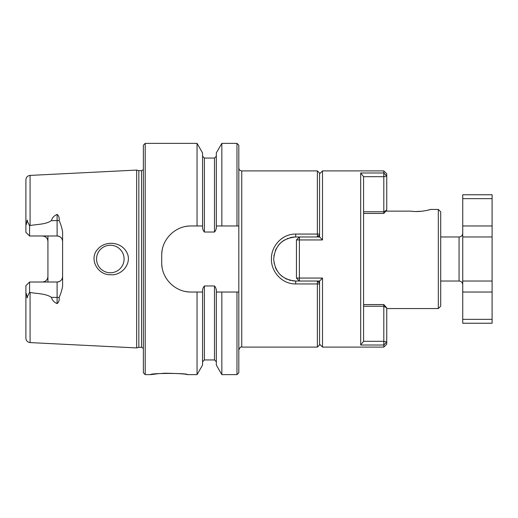 <?xml version="1.0" encoding="UTF-8"?>
<svg xmlns="http://www.w3.org/2000/svg" width="518" height="518" viewBox="0 0 518 518"><rect width="100%" height="100%" fill="white"/><g stroke="black" fill="none" stroke-linecap="round" stroke-linejoin="round"><path stroke-width="0.78" d="M462.736 225.965L492.1 225.965L492.1 319.347L462.736 319.347L462.736 194.762L492.1 194.762L492.1 198.653L462.736 198.653M492.1 236.972L462.736 236.972M492.1 281.028L462.736 281.028M492.1 319.347L492.1 323.238L462.736 323.238L462.736 319.347M492.1 225.965L492.1 198.653M440.708 236.972L459.065 236.972L459.065 281.028C461.292 281.242 462.516 282.465 462.736 284.699M462.736 233.301C462.516 235.535 461.292 236.758 459.065 236.972M360.683 172.986L383.812 172.986L383.812 170.901L386.745 173.834L386.745 176.003L383.812 172.986L383.812 176.683L363.571 176.683L360.683 172.986L360.683 345.014L363.571 341.317L383.812 341.317L386.745 341.997L386.745 344.166L383.812 347.099L383.812 345.014L386.745 341.997L386.745 307.899L383.812 306.242L363.617 306.242M363.571 176.683L363.571 341.317M319.567 236.972L319.567 173.103L317.366 170.901L317.366 234.058L295.707 234.058C282.401 233.799 271.121 245.849 271.406 259.026C271.134 272.183 282.433 284.188 295.707 283.942L319.567 283.961L319.567 283.229L317.366 281.028L317.366 347.099L241.744 347.099C240.902 346.445 239.925 347.423 238.811 350.038M319.567 173.834L322.507 170.901L322.507 239.944L319.612 236.972L299.378 236.972L296.445 239.912L299.378 239.944L299.378 236.972M319.567 344.166L322.507 347.099L322.507 278.056L319.612 281.028L299.378 281.028L296.445 278.088L299.378 278.056L299.378 239.944L322.507 239.944M319.567 281.028L319.567 283.229M363.617 211.758L383.812 211.758L383.812 176.683L386.745 176.003L386.745 210.101L383.812 213.435L363.617 213.435M386.745 307.899L383.812 304.565L363.617 304.565M322.507 278.056L299.378 278.056L299.378 281.028M383.812 304.565L383.812 345.014L360.683 345.014M296.445 239.912L296.445 278.088M383.812 213.435L383.812 211.758L386.745 210.101M187.419 374.631L197.047 374.631L197.047 292.035L191.09 292.035C175.291 292.34 161.409 278.496 161.72 262.671L161.72 255.329C161.409 239.569 175.226 225.654 191.09 225.965L197.047 225.965L197.047 143.369L145.202 143.369L145.202 374.631L150.712 374.631C149.572 373.044 188.552 373.044 187.419 374.631C185.722 373.944 178.393 373.472 165.436 373.225L162.017 373.381M158.871 373.62L150.712 374.631M191.09 292.035A29.364 29.364 0 0 1 185.334 291.466M162.296 268.447A29.364 29.364 0 0 1 161.72 262.671M197.047 374.631L202.557 365.08L202.564 292.035L197.047 292.035M221.84 374.631L236.972 374.631L238.811 372.798L238.811 292.035L216.323 292.035L216.323 365.08L221.84 374.631L221.84 292.035M236.972 374.631L236.972 292.035L238.811 292.035L238.811 145.202L236.972 143.369L236.972 225.965L221.84 225.965L221.84 143.369L236.972 143.369M30.083 225.55L30.083 175.408C27.525 175.764 26.133 177.234 25.9 179.804L25.9 232.31L29.571 235.981L57.103 235.981C60.502 236.363 62.335 238.196 62.607 241.492A5.504 5.504 0 0 0 57.103 235.981L57.103 214.407C54.04 215.721 52.163 217.787 51.463 220.61C45.61 224.598 37.141 224.197 30.083 225.55L29.571 225.686L27.493 221.555C27.292 219.574 27.098 219.664 26.917 221.821L26.243 224.65M57.103 214.407C58.819 215.786 59.486 217.8 59.117 220.441C60.716 223.97 61.875 227.771 62.607 231.844L62.607 286.156C61.901 290.177 60.735 293.978 59.117 297.559C59.486 300.207 58.812 302.221 57.103 303.593L57.103 297.39L51.463 297.39C52.156 300.207 54.034 302.272 57.103 303.593M43.518 281.902A5.504 5.504 0 0 1 42.418 282.019C45.817 281.637 47.656 279.804 47.928 276.508L47.928 241.492C47.662 238.202 45.824 236.363 42.418 235.981A5.504 5.504 0 0 1 47.928 241.492L47.928 235.981M59.117 297.559A5.504 2.499 180 0 0 57.103 297.39L57.103 282.019A5.504 5.504 0 0 0 62.607 276.508C62.341 279.798 60.509 281.637 57.103 282.019L29.571 282.019L25.9 285.69L29.571 282.019L29.571 292.314L30.083 292.45C37.134 293.803 45.655 293.415 51.463 297.39M141.531 347.338L141.531 170.662L138.837 170.662L138.837 347.338L141.531 347.338L143.369 348.323M221.84 225.965L216.323 225.965L216.323 152.92L221.84 143.369M216.323 225.965C216.537 228.36 215.922 230.38 214.491 232.025L204.396 232.025C202.965 230.38 202.35 228.36 202.564 225.965L202.557 152.92L197.047 143.369M30.083 292.45L30.083 342.592C27.525 342.236 26.133 340.766 25.9 338.196L25.9 285.69M124.093 259A13.766 13.766 0 0 0 110.328 245.234A13.766 13.766 0 0 0 96.562 259A13.766 13.766 0 0 0 110.328 272.766A13.766 13.766 0 0 0 124.093 259M30.083 175.408L136.655 170.079L136.655 347.921L138.837 347.338M47.928 282.019L47.928 276.508M97.831 249.113C88.513 258.67 97.708 275.207 110.328 274.708C122.449 276.139 133.508 261.655 125.893 250.926C119.962 241.615 105.024 240.65 97.831 249.113M202.564 225.965L197.047 225.965M241.744 347.099L241.744 170.901C239.964 170.726 238.986 169.749 238.811 167.961M317.366 347.099L319.567 344.897L319.567 283.961M440.708 306.17L440.708 211.83L438.319 209.44L438.319 308.56L440.708 306.17M411.001 211.137C419.8 212.658 431.105 209.453 430.613 209.44C431.093 209.453 419.845 212.658 410.994 211.137L385.832 211.137M438.319 209.44L430.613 209.44L428.509 210.023M421.892 211.234L415.973 211.512M386.745 308.56L438.319 308.56M319.567 234.039L317.366 234.058L317.366 236.972L295.707 236.972C282.323 238.267 274.98 245.616 273.685 259.019C275 272.403 282.342 279.739 295.707 281.028L317.366 281.028M317.366 236.972L319.567 234.771M319.295 282.951L319.185 281.028M319.185 236.972L319.295 235.049M295.707 234.058L295.707 236.972A22.028 22.028 0 0 0 290.151 237.684M288.215 238.286A22.028 22.028 0 0 0 287.237 238.668M284.822 239.853A22.028 22.028 0 0 0 278.017 245.882M276.457 248.303A22.028 22.028 0 0 0 275.362 250.563M274.067 254.895A22.028 22.028 0 0 0 273.912 255.84M273.996 262.71A22.028 22.028 0 0 0 274.074 263.144M275.375 267.463A22.028 22.028 0 0 0 277.182 270.908M280.134 274.572A22.028 22.028 0 0 0 282.673 276.754M285.094 278.302A22.028 22.028 0 0 0 287.257 279.338M289.012 279.985A22.028 22.028 0 0 0 290.747 280.458M292.456 280.782A22.028 22.028 0 0 0 295.707 281.028L295.707 283.942M29.571 292.314L27.493 296.445C27.292 298.426 27.098 298.336 26.917 296.179L26.243 293.35M236.972 225.965L238.811 225.965L236.972 225.965M145.202 143.369L143.369 145.202L143.369 372.798L145.202 374.631M161.72 255.329A29.364 29.364 0 0 1 162.289 249.585M185.308 226.534A29.364 29.364 0 0 1 191.09 225.965M202.564 292.035C202.35 289.633 202.965 287.613 204.396 285.975L214.491 285.975C215.928 287.626 216.537 289.646 216.323 292.035M29.571 225.686L29.571 235.981M462.736 292.035L492.1 292.035M51.463 220.61L57.103 220.61A5.504 2.499 180 0 0 59.117 220.441M47.928 241.492A5.504 5.504 0 0 0 42.418 235.981M57.103 282.019A5.504 5.504 0 0 0 62.607 276.508M214.491 232.025L214.491 158.048L216.323 156.216M204.396 232.025L204.396 158.048L214.491 158.048M204.396 285.975L204.396 359.952L214.491 359.952L214.491 285.975M26.917 296.179L27.493 296.445M26.917 221.821L27.493 221.555M440.708 281.028L459.065 281.028M322.507 347.099L383.812 347.099M322.507 170.901L383.812 170.901M141.531 170.662L143.369 169.677M30.083 342.592L136.655 347.921M241.744 170.901L317.366 170.901M214.491 359.952L216.323 361.784M204.396 359.952L202.557 361.784M204.396 158.048L202.557 156.216M138.837 170.662L136.655 170.079"/></g></svg>
